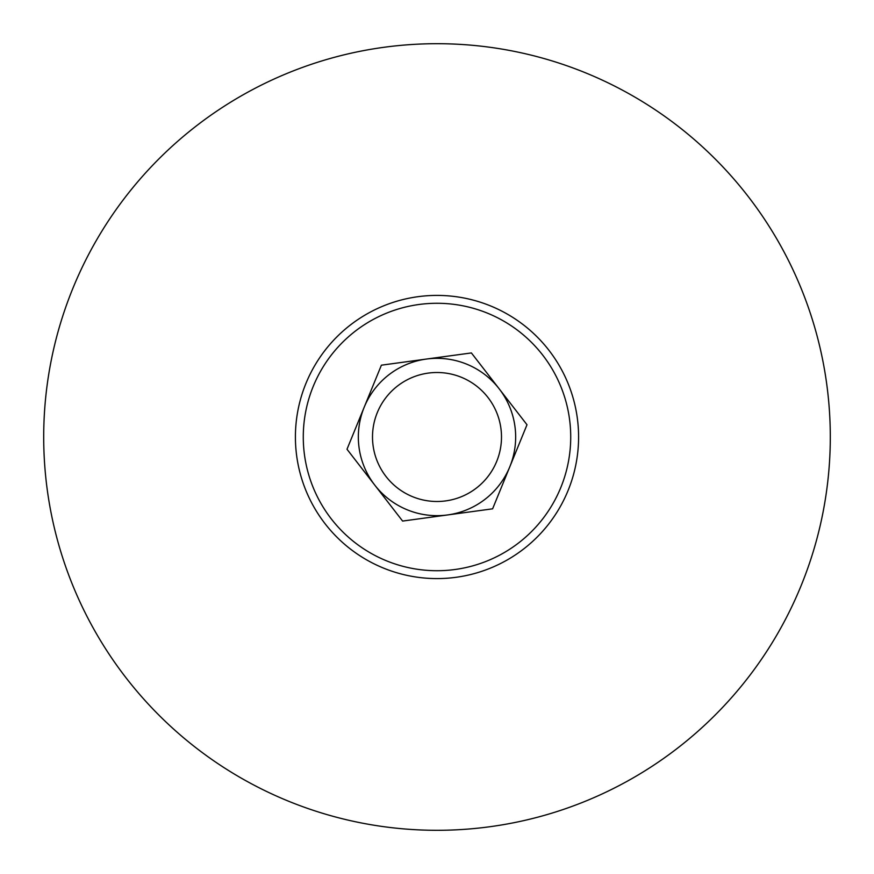 <?xml version="1.0" encoding="UTF-8"?>
<svg xmlns="http://www.w3.org/2000/svg" width="874" height="874" viewBox="0 0 874 874"><rect width="100%" height="100%" fill="white"/><g stroke="black" fill="none" stroke-linecap="round" stroke-linejoin="round"><path stroke-width="1.31" d="M437 43.7A393.3 393.3 0 0 1 830.3 437A393.3 393.3 0 0 1 437 830.3A393.3 393.3 0 0 1 43.7 437A393.3 393.3 0 0 1 437 43.7M437 295.412A141.588 141.588 0 0 1 578.588 437A141.588 141.588 0 0 1 437 578.588A141.588 141.588 0 0 1 295.412 437A141.588 141.588 0 0 1 437 295.412M437 303.278A133.722 133.722 0 0 1 570.722 437A133.722 133.722 0 0 1 437 570.722A133.722 133.722 0 0 1 303.278 437A133.722 133.722 0 0 1 437 303.278M466.782 364.196A78.66 78.66 0 0 1 509.804 466.782A78.66 78.66 0 0 1 407.218 509.804A78.66 78.66 0 0 1 364.196 407.218A78.66 78.66 0 0 1 466.782 364.196M461.417 377.306A64.501 64.501 0 0 1 496.694 461.417A64.501 64.501 0 0 1 412.583 496.694A64.501 64.501 0 0 1 377.306 412.583A64.501 64.501 0 0 1 461.417 377.306M527 424.753L471.392 352.932L381.392 365.179L347 449.247L402.608 521.068L492.608 508.821L527 424.753"/></g></svg>
